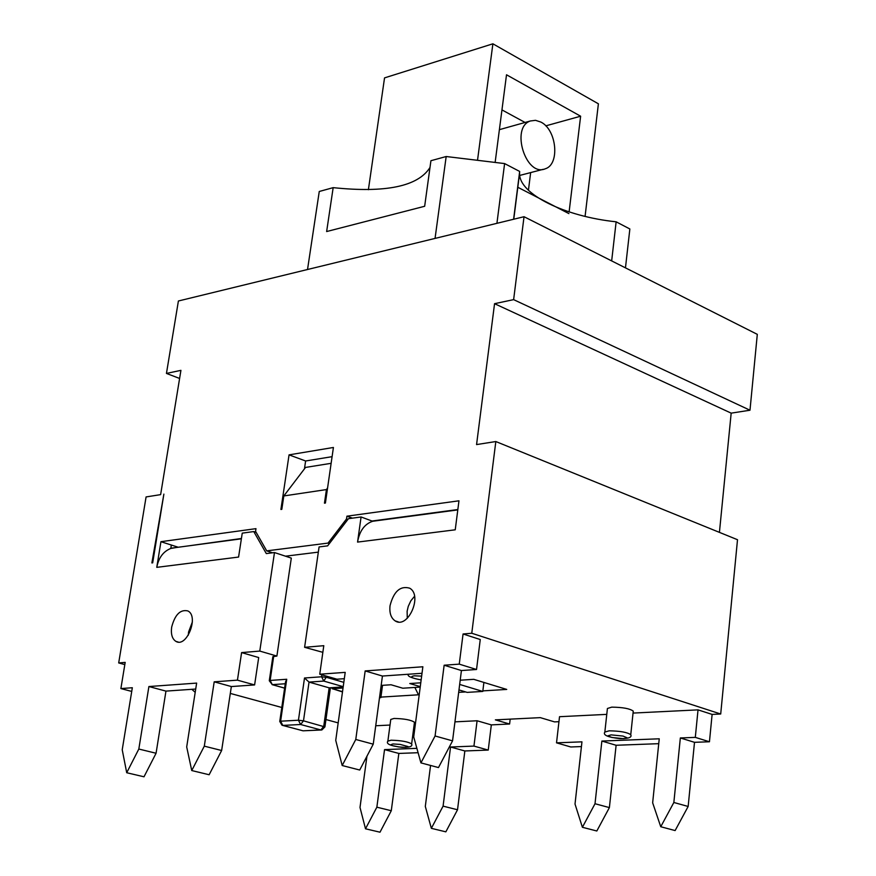 <?xml version="1.0" encoding="UTF-8"?>
<svg xmlns="http://www.w3.org/2000/svg" width="876" height="876" viewBox="0 0 876 876"><rect width="100%" height="100%" fill="white"/><g stroke="black" fill="none" stroke-linecap="round" stroke-linejoin="round"><path stroke-width="1.31" d="M406.125 516.796L405.489 516.544M477.519 160.308L492.892 43.8L384.542 77.887L368.391 189.709M402.61 516.928L403.31 517.179M585.08 216.394L598.396 103.806L492.892 43.8M568.918 213.602L517.672 187.201M495.137 162.432L506.514 74.778L580.624 116.212L569.115 211.904M540.864 122.06L535.51 120.319L530.385 120.976C510.27 127.348 525.918 177.335 545.255 168.794C560.071 164.48 556.797 129.725 540.864 122.06M528.436 190.278L530.648 172.594M580.624 116.212L545.77 125.859M525.063 122.465L501.959 109.905M329.387 543.558L328.029 543.098L346.524 518.953L346.918 516.183L458.969 500.809L455.235 529.805L357.561 542.091C359.499 530.976 364.536 524.034 372.672 521.264L361.076 516.971L348.451 518.691L327.635 545.857L319.083 546.931L304.607 647.309L322.85 652.335M346.918 516.183L352.448 518.143M457.841 509.536L372.344 520.979M332.092 456.67L305.615 460.984L289.058 454.863L333.417 447.472L325.401 503.054L324.459 503.185L326.43 489.575L327.569 488.041M331.139 463.316L305.549 467.423L283.813 495.947L281.82 509.328L280.911 509.46L289.058 454.863M178.244 547.248L160.932 541.686L255.967 528.655L255.562 531.327L266.709 550.873L272.513 552.789M346.524 518.953L347.881 519.435M241.426 538.488L188.154 545.923M633.052 713.075L698.03 709.867L712.111 714.411L720.707 714.006L737.504 539.715L495.827 441.537L476.566 444.581L494.557 303.687L513.632 299.636L749.987 410.22L757.302 334.347L524.034 216.711L178.397 300.994L166.451 373.428L180.927 370.351L160.626 494.633L146.084 496.933L118.698 662.935L124.819 664.599M749.987 410.22L731.175 413.144L719.426 532.367M513.61 219.252L519.665 171.444L504.609 163.582L446.18 156.519L430.926 160.713L424.663 206.276L326.639 231.549L333.165 187.65C385.736 193.114 418.016 186.413 429.985 167.513M333.165 187.65L319.258 191.483L307.531 269.501M519.665 171.444L519.556 173.47C519.085 194.341 564.998 216.492 616.135 221.814L611.667 260.906M625.464 267.87L629.855 228.975L616.135 221.814M496.922 223.325L504.609 163.582M435.054 238.414L446.18 156.519M305.615 460.984L304.454 468.868M494.557 303.687L731.175 413.144M179.602 378.454L166.451 373.428M318.327 552.132L285.499 556.183M266.709 550.873L328.029 543.098M513.632 299.636L524.034 216.711M160.932 541.686L156.771 567.352C158.633 557.727 163.308 551.431 170.798 548.453L171.346 545.036M376.045 725.744L390.017 725.054M473.949 746.089L477.081 720.762L491.326 724.89L488.25 750.075L464.849 750.962L457.524 809.763L445.851 831.839L431.353 828.335L443.081 806.139L450.549 747.009L473.949 746.089L488.25 750.075M418.093 752.714L398.843 753.437L391.287 810.716L379.998 832.2L365.511 828.795L376.855 807.19L384.542 749.615L416.877 748.334M430.565 765.46L425.309 806.424L431.353 828.335M366.945 756.196L360.003 807.453L365.511 828.795M391.287 810.716L376.855 807.19M398.843 753.437L384.542 749.615M457.524 809.763L443.081 806.139M464.849 750.962L450.549 747.009M414.26 723.861L415.421 723.806M454.951 721.857L477.081 720.762M491.326 724.89L509.602 724.014L495.356 719.864L540.317 717.641L554.541 721.89L558.943 721.682M581.434 746.571L570.791 746.976L556.523 742.837L559.523 716.699L606.772 714.367M720.707 714.006L471.77 633.249L463.065 633.983L480.256 639.535L476.533 669.494L461.422 670.545L452.553 740.855L438.482 767.562L420.929 762.887L435.076 735.982L444.143 665.223L459.254 664.139L476.533 669.494M344.323 678.692L336.986 679.207L319.751 674.213L323.791 645.689L304.607 647.309M269.293 680.674L272.841 656.661L276.893 656.069L259.778 651.076L241.601 652.598L258.694 657.548L254.609 684.933L231.352 686.554L221.639 750.502L209.145 774.745L191.745 770.552L204.305 746.155L214.204 681.824L237.44 680.148L241.601 652.598M131.728 691.427L120.888 688.569L125.18 662.387L118.698 662.935M230.311 693.42L281.798 707.48M325.949 719.546L338.18 722.886M604.867 731.843L607.418 708.487L611.766 707.14C622.814 707.282 629.975 708.618 633.249 711.126L633.228 711.345M387.893 740.965L390.762 719.459L394.014 718.451C404.274 718.67 411.096 719.941 414.468 722.273L414.447 722.448M381.17 685.415L391.046 684.769L402.796 688.218L420.206 687.102M420.272 686.642L409.793 683.532L420.765 682.809M460.196 680.214L473.741 679.327L506.733 689.423L482.851 690.879M465.649 691.93L458.663 692.358M414.852 687.441L418.476 694.799L419.21 694.756M418.476 694.799L380.929 697.099M342.483 691.941L332.179 688.635M152.687 562.841L151.876 562.94L163.878 494.119L152.687 562.841M192.37 621.949L188.57 632.045L188.274 635.264M171.663 627.117C174.948 614.613 180.346 609.214 187.869 610.933C199.213 616.244 186.697 648.13 175.912 641.385C172.178 638.943 170.754 634.191 171.663 627.117M176.317 547.5L170.798 548.453M120.888 688.569L132.331 687.737L122.224 749.768L126.713 772.731L138.824 749.035L148.898 686.543L196.64 683.094L186.697 746.932L191.745 770.552M148.898 686.543L165.958 691.109L156.07 753.25L144.003 776.793L126.713 772.731M138.824 749.035L156.07 753.25M204.305 746.155L221.639 750.502M195.72 689.04L165.958 691.109M237.44 680.148L254.609 684.933M214.204 681.824L231.352 686.554M276.893 656.069L291.314 558.111L274.484 552.548L266.304 553.577L253.777 531.568L242.247 533.134L238.579 557.059L156.771 567.352M377.03 520.683L372.957 521.198M422.013 673.294L382.429 676.042L373.242 744.173L359.718 770.026L342.188 765.525L355.776 739.475L365.172 670.928L422.867 666.767L413.702 736.924L420.929 762.887M414.545 596.293L410.866 600.772L408.249 606.378L407.121 611.24L407.274 618.314M390.039 605.688C393.729 591.399 400.255 585.562 409.618 588.168C423.053 595.264 407.92 629.494 395.164 620.898C390.981 618.04 389.272 612.97 390.039 605.688M382.429 676.042L365.172 670.928M373.242 744.173L355.776 739.475M452.553 740.855L435.076 735.982M319.751 674.213L345.21 672.374L335.738 740.362L342.188 765.525M461.422 670.545L444.143 665.223M459.254 664.139L463.065 633.983M357.561 542.091L361.076 516.971M556.523 742.837L581.96 741.841L575.017 804.048L582.398 827.283L595.012 803.73L601.867 741.052L659.245 738.797L652.653 802.821L660.756 826.736L673.852 802.482L680.345 737.964L695.303 737.373L698.03 709.867M676.743 710.918L683.094 710.6M673.852 802.482L688.153 806.467L675.122 830.568L660.756 826.736M595.012 803.73L609.389 807.595L596.83 830.995L582.398 827.283M680.345 737.964L694.504 742.322L688.153 806.467M601.867 741.052L616.113 745.268L609.389 807.595M658.741 743.669L616.113 745.268M695.303 737.373L709.45 741.764L694.504 742.322M712.111 714.411L709.45 741.764M343.819 682.349L326.66 677.389L321.601 676.787L323.77 681.079L326.825 676.261M284.623 688.109L272.294 684.638L270.136 680.444L269.282 680.74L272.294 684.638L285.258 683.751M279.762 721.408L285.521 681.933L286.726 679.261L270.136 680.444L273.684 656.332M324.908 726.927L303.49 720.838L298.431 720.236L300.621 724.507L303.49 720.838L309.031 682.097L304.509 678.002L298.431 720.236L280.616 721.189L279.751 721.463L282.05 725.262L282.795 725.416L280.616 721.189L286.726 679.261M343.173 687.014L329.157 687.846L323.737 726.313L320.879 729.949L321.842 729.971L324.919 726.872L330.405 687.857M321.174 730.004L303.041 730.814L282.652 725.416M343.217 686.674L323.77 681.079L309.031 682.097L329.157 687.846L343.184 686.915M253.777 531.568L256.153 532.367M510.182 719.13L509.602 724.014M459.67 684.441L482.785 691.427L467.149 692.379L458.969 689.927M483.891 682.437L482.785 691.427M331.741 687.769L332.212 688.711L343.031 687.999M379.571 697.252L380.863 697.625L379.505 697.701M382.516 685.328L380.863 697.625M342.527 691.657L332.212 688.711M326.43 489.575L283.813 495.947M259.778 651.076L274.484 552.548M471.77 633.249L495.827 441.537M456.473 509.722L457.82 509.755M435.963 512.81L436.752 512.361M300.621 724.507L320.879 729.949L303.041 730.814L282.795 725.416L300.621 724.507M321.875 674.827L321.601 676.787L304.509 678.002M391.112 740.209L387.871 741.14C385.758 743.888 390.444 745.936 401.92 747.316C409.585 747.546 412.826 746.429 411.643 743.965C408.238 741.731 401.394 740.483 391.112 740.209M411.621 744.129L414.468 722.273M392.985 743.943L400.113 744.403L408.03 746.549L405.676 747.381L398.58 746.932L392.054 745.531L390.663 744.786L392.985 743.943M195.228 692.182L195.425 690.934M408.293 674.246C407.055 676.173 411.337 678.057 421.148 679.907C411.512 678.155 409.201 676.809 414.238 675.812L421.641 676.13M609.192 730.814L604.845 732.051C602.732 735.095 607.845 737.296 620.197 738.654C628.629 738.665 632.143 737.362 630.753 734.734C627.446 732.314 620.263 731.011 609.192 730.814M630.731 734.92L633.249 711.126M611.098 734.876L623.022 736.07L626.975 737.734L623.723 738.676L611.864 737.482L607.889 735.829L611.098 734.876M530.385 120.976L499.386 129.659M543.208 169.32L519.698 175.441M519.556 173.47L513.763 219.219M175.912 641.385L178.299 642.075M171.981 548.08L241.382 538.817M395.164 620.898L398.46 621.96M372.672 521.264L457.798 509.898M272.108 684.649L284.612 688.153M191.811 689.313L195.206 692.325"/></g></svg>

